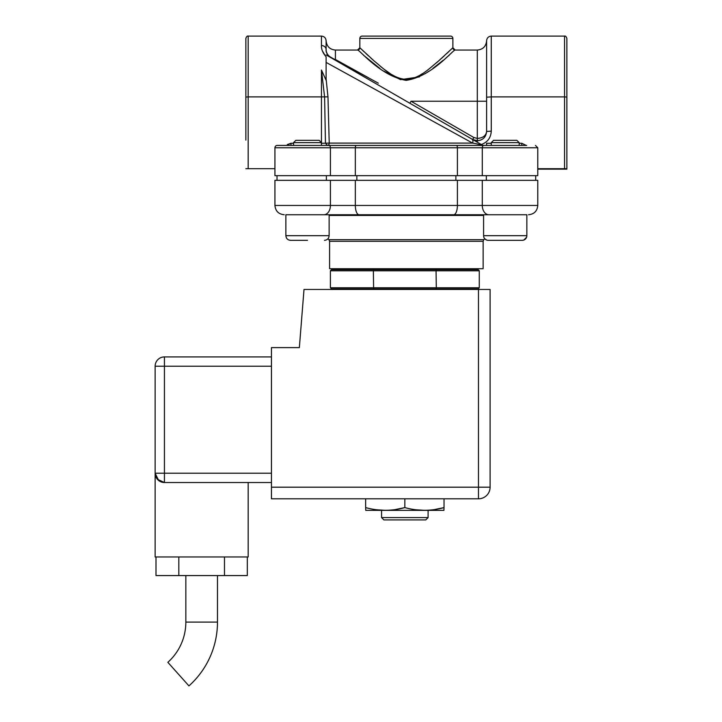 <?xml version="1.0" encoding="UTF-8"?>
<svg xmlns="http://www.w3.org/2000/svg" width="722" height="722" viewBox="0 0 722 722"><rect width="100%" height="100%" fill="white"/><g stroke="black" fill="none" stroke-linecap="round" stroke-linejoin="round"><path stroke-width="1.08" d="M290.515 240.336C287.699 240.056 286.147 238.504 285.867 235.688L285.867 214.75L466.403 214.75L285.867 214.75L285.867 235.688L329.133 235.688C328.853 238.504 327.301 240.056 324.476 240.336M492.657 240.336L488.243 240.336A4.648 4.648 0 0 1 483.587 235.688L483.587 214.75L526.852 214.75L466.403 214.75M517.782 240.336L522.205 240.336A4.648 4.648 0 0 0 526.852 235.688L526.852 214.75M307.5 240.336L290.515 240.336L307.5 240.336M526.699 145.429L277.257 145.429A2.328 2.328 0 0 0 274.929 147.757L274.929 175.672L537.791 175.672L537.791 147.757L482.296 147.757L482.296 175.672M450.555 36.1A2.328 2.328 0 0 1 452.884 38.428L359.836 38.428A2.328 2.328 0 0 1 362.164 36.1L450.555 36.1M185.843 622.093L217.475 622.093A85.602 85.602 0 0 1 188.938 685.9L167.847 662.318A53.969 53.969 0 0 0 185.843 622.093L185.843 575.569M245.859 140.104L245.859 62.354M564.541 36.1L491.267 36.1C488.442 36.38 486.899 37.932 486.61 40.748L486.61 131.449L491.267 131.142L491.267 96.892L564.541 96.892L564.541 36.1C565.452 35.775 566.228 36.551 566.869 38.428L566.869 168.695L564.541 168.695L566.869 168.695L566.869 140.104M293.538 142.64L295.867 140.312L319.133 140.312L321.452 142.64L293.538 142.64L293.538 145.429M491.267 142.64L493.595 140.312L516.853 140.312L519.181 142.64L491.267 142.64L491.267 145.429M519.181 142.64L519.181 145.429M329.593 241.301L329.593 268.719L483.126 268.719L483.126 241.301L329.593 241.301L328.916 239.659L483.803 239.659L484.724 238.729L486.673 240.065M453.678 214.75A9.305 3.709 -90 0 0 457.396 205.445L457.396 180.32L482.296 180.32L482.296 205.445L274.929 205.445C275.488 211.095 278.593 214.19 284.233 214.75C278.593 214.19 275.488 211.095 274.929 205.445L274.929 180.32L355.332 180.32L355.332 205.445A9.305 3.709 -90 0 0 359.042 214.75M373.626 288.926L331.56 288.926L330.396 287.762L330.396 270.786L373.364 270.786L373.626 288.926L478.108 288.926L479.273 287.762L436.305 287.762L436.043 288.926M479.273 287.762L479.273 270.786L373.364 270.786L373.626 269.622L436.043 269.622L436.305 287.762L330.396 287.762M535.697 180.32L535.697 175.672M451.846 48.726L452.884 47.733A2.328 2.328 -132.4 0 0 455.212 50.062C453.669 48.925 432.424 76.487 406.17 80.359C380.025 76.108 358.681 48.663 357.507 50.062A2.328 2.328 -47.6 0 0 359.836 47.733L374.186 61.009C382.335 67.489 392.705 78.653 406.287 79.411C419.951 78.725 430.258 67.57 438.389 61.144L452.884 47.733L452.884 38.428M368.301 77.642L335.414 59.484L335.414 50.053L357.507 50.053L359.836 47.733L359.836 38.428M441.584 289.45L441.584 288.926M368.085 289.45L368.085 288.926M365.756 510.373L443.913 510.373L444.03 507.593C431.061 511.194 417.993 511.194 404.834 507.593C391.865 511.194 378.797 511.194 365.639 507.593L365.756 510.373M381.577 517.584L428.101 517.584L425.772 519.912L383.896 519.912L381.577 517.584L381.577 510.373M156.024 477.197L155.131 473.217L155.131 556.96L248.178 556.96L248.178 482.522M271.445 366.216L155.131 366.216A9.305 9.305 0 0 1 164.435 356.912A9.305 9.305 0 0 0 155.131 366.216L155.131 473.217L158.687 480.536M160.293 481.547L164.435 482.522L157.36 479.264M478.469 289.45L490.103 289.45L490.103 487.179A11.633 11.633 0 0 1 478.469 498.812L271.445 498.812L271.445 487.179L478.469 487.179L478.469 289.45L304.007 289.45L299.359 347.607L271.445 347.607L271.445 487.179M271.445 482.522L164.435 482.522L164.435 473.217L271.445 473.217M155.131 473.217A9.305 9.305 0 0 0 164.435 482.522A9.305 9.305 0 0 1 155.131 473.217L164.435 473.217L164.435 356.912L271.445 356.912M178.83 556.96L178.83 575.569L155.997 575.569L155.997 556.96M224.488 556.96L224.488 575.569L178.83 575.569M247.321 556.96L247.321 575.569L224.488 575.569M376.794 509.786L385.241 510.328M395.259 509.57L404.834 507.593L404.834 498.812M415.989 509.786L424.437 510.328M434.454 509.57L444.03 507.593L444.03 498.812M365.639 498.812L365.639 507.593M537.791 169.156L566.869 169.156L566.869 168.695M537.791 168.695L564.541 168.695L564.541 96.892L566.869 97.046M274.929 168.695L245.859 168.695M521.744 143.263L521.744 145.429L526.239 145.429L521.744 143.263L519.181 143.263M552.908 169.156L552.908 168.695M491.267 143.263L486.61 143.263L486.61 145.429L482.901 145.429L330.757 57.589C327.328 54.899 325.775 52.21 326.109 49.529L326.109 40.748C325.83 37.932 324.277 36.38 321.452 36.1L321.452 45.549A4.648 3.98 0 0 1 326.109 49.529L326.109 49.547C326.2 52.868 327.752 55.45 330.757 57.264L378.319 83.174M479.507 143.461L471.908 139.075A4.648 2.789 120 0 1 472.621 143.1C478.208 144.057 481.222 144.833 481.664 145.429L328.79 145.429A2.328 1.634 90 0 1 330.423 147.757L274.929 147.757M286.481 145.429L290.975 143.263L287.338 144.544M245.859 97.046L245.859 38.428L245.859 97.046L248.178 96.892L248.178 168.695M321.452 145.429L321.452 96.892L248.178 96.892L248.178 36.1C247.267 35.775 246.491 36.551 245.859 38.428L245.859 47.273M293.538 143.263L290.975 143.263L290.975 145.429M477.305 142.198L477.305 140.754L472.657 139.508L477.305 140.754C482.964 140.203 486.059 137.099 486.61 131.449L486.61 101.233L477.305 101.233L477.305 50.053C482.955 49.502 486.059 46.398 486.61 40.748M321.452 143.263L325.451 143.182L327.445 145.429A2.328 1.769 90 0 0 329.223 143.1L472.621 143.1L326.109 62.399L326.109 78.96L327.978 96.856L329.223 143.1L325.451 143.182L324.602 96.974L321.452 70.034L326.109 80.304L326.109 78.96M326.109 62.399L326.109 56.749C322.77 52.914 321.218 49.177 321.452 45.549M322.373 50.919L325.532 56.163M479.534 143.479L478.885 143.1L479.534 143.479M327.445 145.429L326.75 145.284M476.204 140.691L478.542 140.673M326.597 62.67L400.015 103.111M486.61 131.449C486.059 135.691 482.964 138.019 477.305 138.425L477.305 101.233L411.017 101.233L409.852 103.246L471.908 139.075L326.109 54.899M326.353 51.632L327.237 53.969M327.445 54.34L328.645 55.91M335.414 59.484A2.328 1.345 -60 0 1 334.25 59.601L330.757 57.264M363.509 55.233L379.844 68.391M383.59 71.063L400.584 79.646L419.464 76.884M425.123 73.707L428.967 71.18M432.956 68.328L443.218 60.269M445.979 57.968L449.192 55.251M451.773 48.798L450.528 49.971M448.723 51.686L446.936 53.365M444.165 55.928L441.638 58.247M438.507 61.036L436.413 62.877M422.352 73.698L420.52 74.826M418.291 76.072L416.161 77.11M414.004 77.985L406.432 79.411M403.887 79.258L401.405 78.797M399.095 78.111L396.694 77.164M394.51 76.117L392.317 74.898M390.322 73.671L384.321 69.429M383.653 68.915L380.404 66.325M374.231 61.054L370.756 57.95M368.572 55.946L365.955 53.518M363.987 51.677L362.146 49.935M488.243 240.336L522.205 240.336M479.273 270.786L478.108 269.622L436.043 269.622M373.626 269.622L331.56 269.622L330.396 270.786M369.348 214.75L366.866 214.75M457.396 180.32L355.332 180.32M488.848 214.75A9.305 6.552 -90 0 1 482.296 205.445L537.791 205.445L537.791 180.32L482.296 180.32M483.587 215.427L329.133 215.427M483.587 235.688L526.852 235.688M486.339 175.672L486.339 180.32M490.103 487.179L478.469 487.179L478.469 498.812A11.633 11.633 0 0 0 490.103 487.179M457.396 175.672L457.396 147.757L482.296 147.757A2.328 1.634 90 0 1 483.93 145.429M456.466 145.429A2.328 0.93 90 0 1 457.396 147.757L355.332 147.757L355.332 175.672M330.423 175.672L330.423 147.757L355.332 147.757A2.328 0.93 90 0 1 356.253 145.429M481.249 144.526C487.54 142.279 490.879 137.812 491.267 131.142M491.267 36.1L491.267 96.892L486.61 97.199M327.978 96.856L321.452 96.892L321.452 70.034M477.305 140.754L477.305 138.425L473.822 137.496L411.017 101.233M472.657 139.508L473.822 137.496M455.871 180.32L455.871 175.672M356.848 175.672L356.848 180.32M326.38 180.32L326.38 175.672M323.871 214.75A9.305 6.552 -90 0 0 330.423 205.445L330.423 180.32M483.126 241.301L483.803 239.659M537.791 205.445C537.231 211.095 534.136 214.19 528.486 214.75C534.136 214.19 537.231 211.095 537.791 205.445M474.986 268.719L474.986 269.622M217.475 622.093L217.475 575.569M428.101 510.373L428.101 517.584M537.791 147.757L535.462 145.429M248.178 36.1L321.452 36.1M330.757 57.589L330.18 57.218M335.414 50.053C329.764 49.502 326.66 46.398 326.109 40.748M477.305 50.053L455.212 50.053L452.884 47.733M277.022 180.32L277.022 175.672M329.133 214.75L329.133 235.688M526.582 237.258L523.775 240.065M337.743 268.719L337.743 269.622M328.916 239.659L327.996 238.729"/></g></svg>
